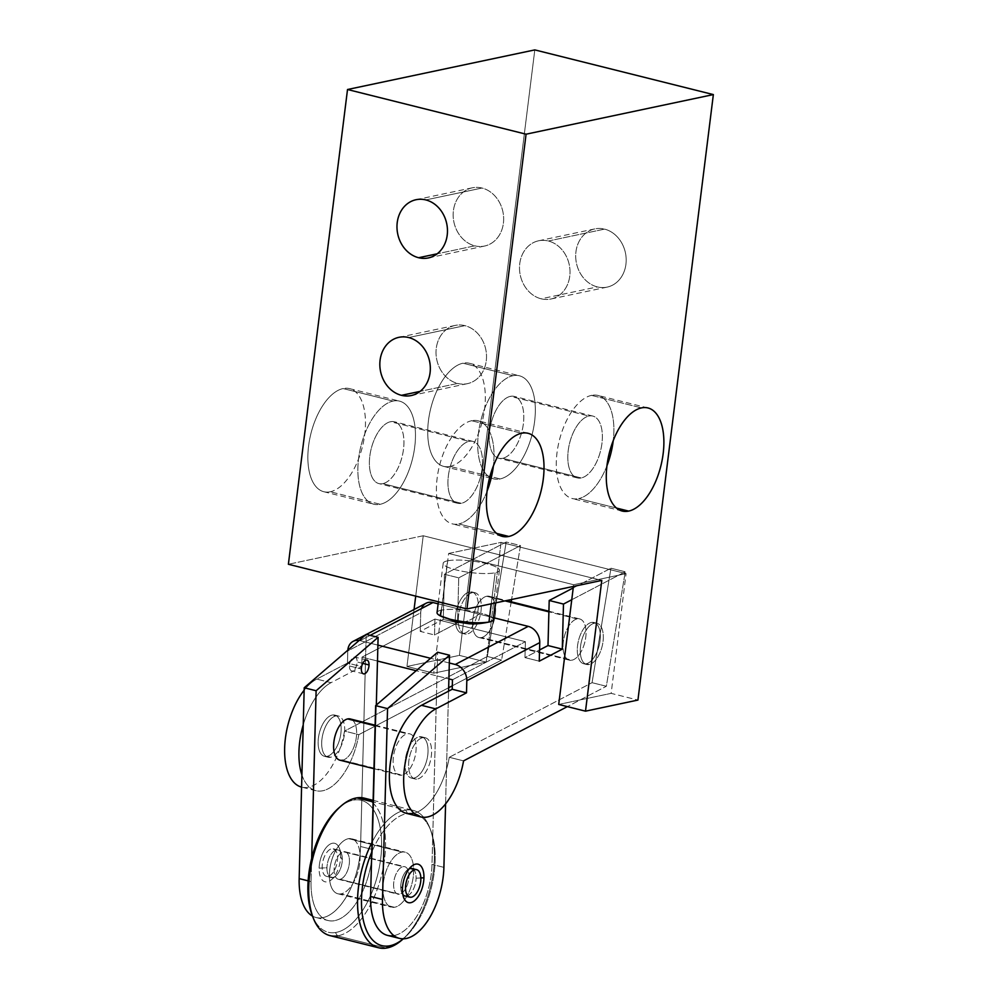<?xml version="1.0" encoding="UTF-8"?>
<svg xmlns="http://www.w3.org/2000/svg" width="998" height="998" viewBox="0 0 998 998"><rect width="100%" height="100%" fill="white"/><g stroke="black" fill="none" stroke-linecap="round" stroke-linejoin="round"><path stroke-width="0.75" stroke-dasharray="4.99 3.74" d="M360.041 640.654A14.172 11.215 -117.6 0 0 359.13 640.466A14.172 11.215 62.4 0 1 360.041 640.654L370.158 635.364L360.041 640.654L365.992 642.138L360.041 640.654M421.543 608.518A14.172 11.215 -117.6 0 0 420.719 612.822L347.791 650.933L347.466 663.059L361.75 666.627L362 657.158L361.75 666.627L331.037 682.669A56.674 28.343 104 0 0 303.242 724.785A56.674 28.343 -76 0 1 331.037 682.669L316.753 679.102A56.674 28.343 -76 0 0 304.153 690.204A56.674 28.343 -76 0 1 316.753 679.102L347.466 663.059L361.75 666.627L331.037 682.669L316.753 679.102L347.466 663.059L347.791 650.933A14.172 11.215 62.4 0 1 347.828 650.197A14.172 11.215 -117.6 0 0 347.791 650.933L420.719 612.822A14.172 11.215 62.4 0 1 426.059 603.241M301.907 774.91A56.674 28.343 104 0 0 315.879 790.69A56.674 28.343 104 0 0 358.806 734.665L344.522 731.085A56.674 28.343 -76 0 1 301.596 787.11A56.674 28.343 -76 0 1 301.583 787.11A56.674 28.343 -76 0 0 344.522 731.085L487.323 656.472L501.607 660.04L452.306 685.801L501.607 660.04L487.323 656.472L506.211 542.001L520.494 545.569L511.6 599.499L520.494 545.569L458.731 577.842L444.447 574.274L506.211 542.001L520.494 545.569L458.731 577.842L457.546 622.927L443.262 619.346L444.447 574.274L458.731 577.842L457.546 622.927L434.517 634.965L420.233 631.385L443.262 619.346L457.546 622.927L434.517 634.965L434.928 619.047L434.517 634.965L420.233 631.385L443.262 619.346L444.447 574.274L506.211 542.001L487.323 656.472L344.522 731.085L358.806 734.665A56.674 28.343 -76 0 1 331.573 786.686A56.674 28.343 -76 0 1 301.907 774.91M448.663 687.709L358.806 734.665L448.663 687.709M511.213 601.794L501.607 660.04L511.213 601.794M362 657.158L434.928 619.047L525.397 641.689L524.973 657.595L539.257 661.175L524.973 657.595L539.556 649.972L524.973 657.595L525.397 641.689L434.928 619.047L362 657.158L365.567 658.056L362 657.158M486.637 596.268A21.257 10.629 104 0 0 472.827 619.284A21.257 10.629 104 0 0 481.498 637.547A21.257 10.629 104 0 0 495.307 614.531A21.257 10.629 104 0 0 486.637 596.268L505.075 600.883L486.637 596.268A21.257 10.629 -76 0 1 489.232 596.293A21.257 10.629 -76 0 1 494.921 617.014A21.257 10.629 -76 0 1 481.498 637.547A21.257 10.629 -76 0 1 478.903 637.522A21.257 10.629 -76 0 1 473.214 616.801A21.257 10.629 -76 0 1 486.637 596.268M332.209 715.067A21.257 10.629 104 0 0 318.399 738.083A21.257 10.629 104 0 0 327.07 756.347A21.257 10.629 104 0 0 340.879 733.33A21.257 10.629 104 0 0 332.209 715.067L335.777 715.965A21.257 10.629 -76 0 1 344.447 734.229A21.257 10.629 -76 0 1 330.637 757.245A21.257 10.629 -76 0 1 321.967 738.982A21.257 10.629 -76 0 1 335.777 715.965A21.257 10.629 104 0 0 322.354 736.499A21.257 10.629 104 0 0 328.043 757.22A21.257 10.629 104 0 0 330.637 757.245L327.07 756.347A21.257 10.629 -76 0 1 324.475 756.322A21.257 10.629 -76 0 1 318.786 735.601A21.257 10.629 -76 0 1 332.209 715.067A21.257 10.629 -76 0 1 334.792 715.092A21.257 10.629 -76 0 1 340.493 735.813A21.257 10.629 -76 0 1 327.07 756.347L330.637 757.245A21.257 10.629 104 0 0 344.061 736.699A21.257 10.629 104 0 0 338.372 715.978A21.257 10.629 104 0 0 335.777 715.965L332.209 715.067M420.719 612.822L420.233 631.385L420.719 612.822M472.353 592.687A21.257 10.629 104 0 0 458.544 615.716A21.257 10.629 104 0 0 467.214 633.98A21.257 10.629 104 0 0 481.024 610.951A21.257 10.629 104 0 0 472.353 592.687A21.257 10.629 104 0 0 458.93 613.234A21.257 10.629 104 0 0 464.619 633.955A21.257 10.629 104 0 0 467.214 633.98L464.232 633.231A21.257 10.629 -76 0 1 461.65 633.206A21.257 10.629 -76 0 1 455.961 612.485A21.257 10.629 -76 0 1 469.384 591.951L472.353 592.687L469.384 591.951A21.257 10.629 -76 0 1 471.967 591.976A21.257 10.629 -76 0 1 477.655 612.697A21.257 10.629 -76 0 1 464.232 633.231L467.214 633.98A21.257 10.629 104 0 0 480.637 613.433A21.257 10.629 104 0 0 474.948 592.712A21.257 10.629 104 0 0 472.353 592.687M571.754 599.736L625.247 571.779L606.347 686.262L567.375 706.621L606.347 686.262L592.064 682.682L606.347 686.262L625.247 571.779L571.754 599.736M591.39 622.478A21.257 10.629 104 0 0 577.58 645.494A21.257 10.629 104 0 0 586.25 663.757A21.257 10.629 104 0 0 600.048 640.741A21.257 10.629 104 0 0 591.39 622.478L594.359 623.226A21.257 10.629 104 0 0 580.936 643.76A21.257 10.629 104 0 0 586.637 664.481A21.257 10.629 104 0 0 589.219 664.506L586.25 663.757A21.257 10.629 -76 0 1 583.655 663.732A21.257 10.629 -76 0 1 577.967 643.024A21.257 10.629 -76 0 1 591.39 622.478A21.257 10.629 -76 0 1 593.972 622.503A21.257 10.629 -76 0 1 599.661 643.223A21.257 10.629 -76 0 1 586.25 663.757L589.219 664.506A21.257 10.629 104 0 0 602.642 643.972A21.257 10.629 104 0 0 596.954 623.251A21.257 10.629 104 0 0 594.359 623.226L591.39 622.478M493.523 617.7L438.134 603.84L493.523 617.7M449.312 662.996L430.587 658.306L437.411 660.015L436.987 675.92L416.178 670.718L448.9 678.902L436.987 675.92L437.623 652.243L437.411 660.015L449.312 662.996M377.893 645.12L365.992 642.138L365.567 658.056L377.481 661.038L365.567 658.056L366.204 634.379L365.992 642.138L377.893 645.12M413.958 813.22A56.674 28.343 -76 0 0 449.275 757.295L592.064 682.682L449.275 757.295L463.559 760.875L449.275 757.295A56.674 28.343 -76 0 1 406.348 813.32M592.064 682.682L610.963 568.211L625.247 571.779L610.963 568.211L592.064 682.682M573.226 587.922L610.963 568.211L573.226 587.922M452.468 679.8L525.397 641.689L452.468 679.8M577.106 618.91A21.257 10.629 104 0 0 563.296 641.926A21.257 10.629 104 0 0 571.966 660.189A21.257 10.629 104 0 0 585.764 637.173A21.257 10.629 104 0 0 577.106 618.91A21.257 10.629 104 0 0 563.683 639.444A21.257 10.629 104 0 0 569.371 660.165A21.257 10.629 104 0 0 571.966 660.189L481.498 637.547L571.966 660.189A21.257 10.629 104 0 0 585.377 639.643A21.257 10.629 104 0 0 579.688 618.935A21.257 10.629 104 0 0 577.106 618.91L548.9 611.849L577.106 618.91M422.678 737.709A21.257 10.629 104 0 0 408.868 760.726A21.257 10.629 104 0 0 417.526 778.989A21.257 10.629 104 0 0 431.336 755.973A21.257 10.629 104 0 0 422.678 737.709A21.257 10.629 104 0 0 409.255 758.243A21.257 10.629 104 0 0 414.943 778.964A21.257 10.629 104 0 0 417.526 778.989L413.958 778.091A21.257 10.629 -76 0 1 405.288 759.827A21.257 10.629 -76 0 1 419.098 736.811A21.257 10.629 -76 0 1 427.768 755.074A21.257 10.629 -76 0 1 413.958 778.091A21.257 10.629 -76 0 1 411.376 778.066A21.257 10.629 -76 0 1 405.675 757.345A21.257 10.629 -76 0 1 419.098 736.811L422.678 737.709L419.098 736.811A21.257 10.629 -76 0 1 421.692 736.836A21.257 10.629 -76 0 1 427.381 757.557A21.257 10.629 -76 0 1 413.958 778.091L417.526 778.989A21.257 10.629 104 0 0 430.949 758.443A21.257 10.629 104 0 0 425.26 737.734A21.257 10.629 104 0 0 422.678 737.709M349.462 665.99L361.363 668.972L349.462 665.99A7.086 3.543 -76 0 1 353.479 657.358A7.086 3.543 -76 0 1 357.134 661.973A7.086 3.543 -76 0 1 351.583 670.856A7.086 3.543 -76 0 1 349.462 665.99A7.086 3.543 -76 0 1 355.026 657.108A7.086 3.543 -76 0 1 357.134 661.973A7.086 3.543 -76 0 1 353.13 670.619A7.086 3.543 -76 0 1 349.462 665.99M362.761 663.383L357.134 661.973L362.761 663.383M336.338 849.984A14.172 7.086 104 0 0 326.957 867.761L319.123 868.173A19.835 9.918 -76 0 1 327.494 846.154A19.835 9.918 -76 0 1 339.357 848.238A19.835 9.918 -76 0 1 340.617 856.933L342.302 859.74A14.172 7.086 104 0 0 341.403 853.515A14.172 7.086 104 0 0 336.338 849.984A14.172 7.086 104 0 0 326.957 867.761A14.172 7.086 104 0 0 332.92 877.504A14.172 7.086 104 0 0 335.79 875.957A14.172 7.086 104 0 0 342.302 859.74L340.617 856.933A19.835 9.918 -76 0 1 329.377 881.122A19.835 9.918 -76 0 1 319.123 868.173A19.835 9.918 -76 0 1 330.363 843.996A19.835 9.918 -76 0 1 340.617 856.933A19.835 9.918 -76 0 1 331.498 879.662A19.835 9.918 -76 0 1 319.123 868.173L326.957 867.761A14.172 7.086 104 0 0 331.186 877.491A14.172 7.086 104 0 0 332.92 877.504L328.155 876.319A14.172 7.086 104 0 0 337.361 860.975A14.172 7.086 104 0 0 331.586 848.799A14.172 7.086 104 0 0 322.379 864.143A14.172 7.086 104 0 0 328.155 876.319A14.172 7.086 -76 0 1 326.433 876.294A14.172 7.086 -76 0 1 322.641 862.484A14.172 7.086 -76 0 1 331.586 848.799L336.338 849.984L331.586 848.799A14.172 7.086 -76 0 1 333.307 848.811A14.172 7.086 -76 0 1 337.099 862.621A14.172 7.086 -76 0 1 328.155 876.319L332.92 877.504A14.172 7.086 104 0 0 342.302 859.74A14.172 7.086 104 0 0 338.072 849.997A14.172 7.086 104 0 0 336.338 849.984M312.499 916.089A56.674 28.343 104 0 0 343.574 901.082A56.674 28.343 104 0 0 360.577 846.504L365.567 658.056L360.577 846.504A56.674 28.343 -76 0 1 316.117 917.536A56.674 28.343 -76 0 1 312.499 916.089M372.479 849.485L376.308 705.05L372.479 849.485L360.577 846.504L372.479 849.485A56.674 28.343 104 0 1 340.368 918.572A56.674 28.343 104 0 1 311.064 881.583A56.674 28.343 104 0 0 328.018 920.518A56.674 28.343 104 0 0 372.479 849.485M311.675 858.342L311.064 881.583L311.675 858.342M352.568 720.157A21.257 10.629 -76 0 1 355.425 742.163A21.257 10.629 -76 0 1 342.539 760.226A21.257 10.629 -76 0 1 339.956 760.202M340.056 879.3A14.172 7.086 -76 0 1 334.28 867.112A14.172 7.086 -76 0 1 343.487 851.768A14.172 7.086 -76 0 1 349.263 863.944A14.172 7.086 -76 0 1 340.056 879.3A14.172 7.086 -76 0 1 338.334 879.275A14.172 7.086 -76 0 1 334.542 865.466A14.172 7.086 -76 0 1 343.487 851.768L403.005 866.663A14.172 7.086 -76 0 1 408.781 878.839A14.172 7.086 -76 0 1 399.574 894.183A14.172 7.086 -76 0 1 393.798 882.007A14.172 7.086 -76 0 1 403.005 866.663A14.172 7.086 104 0 0 394.06 880.361A14.172 7.086 104 0 0 397.853 894.171A14.172 7.086 104 0 0 399.574 894.183L340.056 879.3L399.574 894.183A14.172 7.086 104 0 0 408.519 880.498A14.172 7.086 104 0 0 404.726 866.688A14.172 7.086 104 0 0 403.005 866.663L343.487 851.768A14.172 7.086 -76 0 1 345.208 851.793A14.172 7.086 -76 0 1 349.001 865.603A14.172 7.086 -76 0 1 340.056 879.3M308.12 880.847L311.064 881.583L308.12 880.847M401.658 892.449A14.172 7.086 -76 0 0 402.818 894.507A14.172 7.086 -76 0 1 400.759 886.224A14.172 7.086 -76 0 1 407.271 869.994A14.172 7.086 -76 0 1 409.28 868.722A14.172 7.086 -76 0 0 400.759 886.224L402.444 889.018L400.759 886.224A14.172 7.086 -76 0 0 401.658 892.449L403.703 897.726M413.397 869.27A14.172 7.086 -76 0 1 416.104 878.203L420.857 877.953L416.104 878.203A14.172 7.086 -76 0 1 406.722 895.979A14.172 7.086 -76 0 1 404.988 895.955M393.811 935.588A56.674 28.343 104 0 0 431.997 864.38L436.987 675.92L431.997 864.38A56.674 28.343 -76 0 1 387.536 935.4M402.057 775.109A21.257 10.629 -76 0 1 393.387 756.846A21.257 10.629 -76 0 1 407.196 733.829A21.257 10.629 -76 0 1 415.867 752.093A21.257 10.629 -76 0 1 402.057 775.109L342.539 760.226L402.057 775.109A21.257 10.629 104 0 0 415.48 754.575A21.257 10.629 104 0 0 409.791 733.854A21.257 10.629 104 0 0 407.196 733.829A21.257 10.629 104 0 0 393.773 754.376A21.257 10.629 104 0 0 399.462 775.097A21.257 10.629 104 0 0 402.057 775.109M445.582 803.852L448.576 691.165L445.582 803.852M443.898 867.362L431.997 864.38L443.898 867.362M423.227 535.751L415.717 596.13L423.227 535.751L601.782 580.424L423.227 535.751L288.385 564.269L423.227 535.751M414.045 609.529L406.947 666.477L459.392 655.387L534.803 49.9L459.392 655.387L486.176 662.086L433.731 673.176L406.947 666.477L459.392 655.387L486.176 662.086L433.731 673.176L448.638 553.453L501.083 542.363L626.07 573.638L573.625 584.728L448.638 553.453L501.083 542.363L486.176 662.086L501.083 542.363L626.07 573.638L573.625 584.728L448.638 553.453L433.731 673.176L406.947 666.477L414.045 609.529M330.238 491.777A53.131 26.572 -76 0 1 308.569 446.106A53.131 26.572 -76 0 1 343.1 388.559A53.131 26.572 -76 0 1 364.757 434.23A53.131 26.572 -76 0 1 330.238 491.777A53.131 26.572 -76 0 1 323.764 491.715A53.131 26.572 -76 0 1 309.542 439.918A53.131 26.572 -76 0 1 343.1 388.559L393.087 401.071A53.131 26.572 104 0 0 359.529 452.418A53.131 26.572 104 0 0 373.763 504.227A53.131 26.572 104 0 0 380.238 504.277L330.238 491.777L380.238 504.277A53.131 26.572 104 0 0 414.756 446.742A53.131 26.572 104 0 0 393.087 401.071A53.131 26.572 104 0 0 358.569 458.618A53.131 26.572 104 0 0 380.238 504.277A53.131 26.572 104 0 0 413.783 452.93A53.131 26.572 104 0 0 399.562 401.134A53.131 26.572 104 0 0 393.087 401.071L343.1 388.559A53.131 26.572 -76 0 1 349.562 388.621A53.131 26.572 -76 0 1 363.796 440.417A53.131 26.572 -76 0 1 330.238 491.777M450.098 466.415A53.131 26.572 -76 0 1 428.441 420.757A53.131 26.572 -76 0 1 462.96 363.21A53.131 26.572 -76 0 1 484.629 408.881A53.131 26.572 -76 0 1 450.098 466.415A53.131 26.572 -76 0 1 443.636 466.365A53.131 26.572 -76 0 1 429.402 414.557A53.131 26.572 -76 0 1 462.96 363.21L512.947 375.722A53.131 26.572 104 0 0 479.402 427.069A53.131 26.572 104 0 0 493.623 478.865A53.131 26.572 104 0 0 500.098 478.928L450.098 466.415L500.098 478.928A53.131 26.572 104 0 0 534.616 421.381A53.131 26.572 104 0 0 512.947 375.722A53.131 26.572 104 0 0 478.429 433.269A53.131 26.572 104 0 0 500.098 478.928A53.131 26.572 104 0 0 533.656 427.581A53.131 26.572 104 0 0 519.422 375.784A53.131 26.572 104 0 0 512.947 375.722L462.96 363.21A53.131 26.572 -76 0 1 469.422 363.272A53.131 26.572 -76 0 1 483.656 415.068A53.131 26.572 -76 0 1 450.098 466.415M375.098 725.795L407.196 733.829L375.098 725.795M350.273 718.959A21.257 10.629 -76 0 1 355.962 739.68A21.257 10.629 -76 0 1 342.539 760.226M411.475 897.165L406.722 895.979L411.475 897.165M411.875 868.472A14.172 7.086 -76 0 1 416.104 878.203A14.172 7.086 -76 0 1 406.722 895.979M548.351 241.005L604.538 229.116A29.753 25.037 78.1 0 1 626.158 258.557A29.753 25.037 78.1 0 1 607.096 287.125A29.753 25.037 78.1 0 1 597.34 286.913L541.153 298.801A29.753 25.037 -101.9 0 0 550.908 299.013A29.753 25.037 -101.9 0 0 569.983 270.446A29.753 25.037 -101.9 0 0 548.351 241.005A29.753 25.037 -101.9 0 0 519.758 263.647A29.753 25.037 -101.9 0 0 541.153 298.801A29.753 25.037 -101.9 0 0 569.758 276.159A29.753 25.037 -101.9 0 0 548.351 241.005A29.753 25.037 -101.9 0 0 538.596 240.792A29.753 25.037 -101.9 0 0 519.534 269.348A29.753 25.037 -101.9 0 0 541.153 298.801L597.34 286.913A29.753 25.037 78.1 0 1 575.946 251.758A29.753 25.037 78.1 0 1 604.538 229.116A29.753 25.037 78.1 0 1 625.933 264.27A29.753 25.037 78.1 0 1 597.34 286.913A29.753 25.037 78.1 0 1 575.721 257.472A29.753 25.037 78.1 0 1 594.783 228.904A29.753 25.037 78.1 0 1 604.538 229.116L548.351 241.005M469.384 591.951A21.257 10.629 104 0 0 455.575 614.968A21.257 10.629 104 0 0 464.232 633.231A21.257 10.629 104 0 0 478.042 610.215A21.257 10.629 104 0 0 469.384 591.951M558.718 704.451L611.15 693.361L637.934 700.072L611.15 693.361L626.07 573.638L611.15 693.361L558.718 704.451M573.413 586.425L573.625 584.728L573.413 586.425M589.219 664.506A21.257 10.629 -76 0 1 580.549 646.242A21.257 10.629 -76 0 1 594.359 623.226A21.257 10.629 -76 0 1 603.029 641.489A21.257 10.629 -76 0 1 589.219 664.506M457.67 383.444L420.071 391.391L457.67 383.444A29.753 25.037 78.1 0 1 436.276 348.29A29.753 25.037 78.1 0 1 464.868 325.647A29.753 25.037 78.1 0 1 486.488 355.101A29.753 25.037 78.1 0 1 467.426 383.656A29.753 25.037 78.1 0 1 457.67 383.444A29.753 25.037 78.1 0 1 436.051 354.003A29.753 25.037 78.1 0 1 455.113 325.435A29.753 25.037 78.1 0 1 464.868 325.647A29.753 25.037 78.1 0 1 486.263 360.802A29.753 25.037 78.1 0 1 457.67 383.444M408.681 337.536L464.868 325.647L408.681 337.536M474.811 245.832L437.211 253.791L474.811 245.832A29.753 25.037 78.1 0 1 453.416 210.678A29.753 25.037 78.1 0 1 482.009 188.036A29.753 25.037 78.1 0 1 503.628 217.489A29.753 25.037 78.1 0 1 484.566 246.044A29.753 25.037 78.1 0 1 474.811 245.832A29.753 25.037 78.1 0 1 453.192 216.391A29.753 25.037 78.1 0 1 472.254 187.824A29.753 25.037 78.1 0 1 482.009 188.036A29.753 25.037 78.1 0 1 503.404 223.19A29.753 25.037 78.1 0 1 474.811 245.832M425.822 199.924L482.009 188.036L425.822 199.924M502.668 458.294A31.874 15.943 -76 0 1 489.669 430.887A31.874 15.943 -76 0 1 510.377 396.368A31.874 15.943 -76 0 1 523.376 423.763A31.874 15.943 -76 0 1 502.668 458.294A31.874 15.943 -76 0 1 498.788 458.257A31.874 15.943 -76 0 1 490.243 427.169A31.874 15.943 -76 0 1 510.377 396.368L588.945 416.029A31.874 15.943 104 0 0 568.224 450.547A31.874 15.943 104 0 0 581.235 477.955A31.874 15.943 104 0 0 601.944 443.424A31.874 15.943 104 0 0 588.945 416.029A31.874 15.943 104 0 0 568.81 446.83A31.874 15.943 104 0 0 577.343 477.917A31.874 15.943 104 0 0 581.235 477.955L502.668 458.294L581.235 477.955A31.874 15.943 104 0 0 601.357 447.141A31.874 15.943 104 0 0 592.824 416.066A31.874 15.943 104 0 0 588.945 416.029L510.377 396.368A31.874 15.943 -76 0 1 514.257 396.406A31.874 15.943 -76 0 1 522.802 427.481A31.874 15.943 -76 0 1 502.668 458.294M382.808 483.643A31.874 15.943 -76 0 1 369.809 456.248A31.874 15.943 -76 0 1 390.517 421.717A31.874 15.943 -76 0 1 403.516 449.112A31.874 15.943 -76 0 1 382.808 483.643A31.874 15.943 -76 0 1 378.916 483.606A31.874 15.943 -76 0 1 370.383 452.531A31.874 15.943 -76 0 1 390.517 421.717L469.072 441.378A31.874 15.943 104 0 0 448.364 475.909A31.874 15.943 104 0 0 461.363 503.304A31.874 15.943 104 0 0 482.084 468.773A31.874 15.943 104 0 0 469.072 441.378A31.874 15.943 104 0 0 448.95 472.179A31.874 15.943 104 0 0 457.483 503.266A31.874 15.943 104 0 0 461.363 503.304L382.808 483.643L461.363 503.304A31.874 15.943 104 0 0 481.498 472.491A31.874 15.943 104 0 0 472.965 441.415A31.874 15.943 104 0 0 469.072 441.378L390.517 421.717A31.874 15.943 -76 0 1 394.397 421.755A31.874 15.943 -76 0 1 402.93 452.83A31.874 15.943 -76 0 1 382.808 483.643M591.515 395.383L641.502 407.895L591.515 395.383A53.131 26.572 -76 0 1 613.221 440.704A53.131 26.572 -76 0 0 597.989 395.445A53.131 26.572 -76 0 0 591.515 395.383A53.131 26.572 -76 0 0 557.957 446.73A53.131 26.572 -76 0 0 572.191 498.526A53.131 26.572 -76 0 0 578.653 498.588A53.131 26.572 -76 0 1 556.996 452.93A53.131 26.572 -76 0 1 591.515 395.383M616.44 508.044L578.653 498.588L616.44 508.044M606.946 465.779A53.131 26.572 -76 0 1 578.653 498.588A53.131 26.572 -76 0 0 606.946 465.779M471.655 420.732L521.642 433.244L471.655 420.732A53.131 26.572 -76 0 1 493.361 466.054A53.131 26.572 -76 0 0 478.117 420.794A53.131 26.572 -76 0 0 471.655 420.732A53.131 26.572 -76 0 0 438.097 472.079A53.131 26.572 -76 0 0 452.319 523.875A53.131 26.572 -76 0 0 458.793 523.938A53.131 26.572 -76 0 1 437.124 478.279A53.131 26.572 -76 0 1 471.655 420.732M496.58 533.394L458.793 523.938L496.58 533.394M487.086 491.128A53.131 26.572 -76 0 1 458.793 523.938A53.131 26.572 -76 0 0 487.086 491.128M447.491 560.839A28.343 5.813 -172.9 0 1 486.288 563.633A28.343 5.813 -172.9 0 1 495.108 572.765A28.343 5.813 -172.9 0 1 456.323 569.97A28.343 5.813 -172.9 0 1 447.491 560.839L441.353 610.14A28.343 5.813 -172.9 0 1 480.15 612.934C464.794 609.504 451.869 608.568 441.353 610.14L447.491 560.839A28.343 5.813 7.1 0 0 443.187 563.296A28.343 5.813 7.1 0 0 463.159 571.43A28.343 5.813 7.1 0 0 495.108 572.765A28.343 5.813 7.1 0 0 499.424 570.307A28.343 5.813 7.1 0 0 479.439 562.173A28.343 5.813 7.1 0 0 447.491 560.839M488.97 622.053C496.655 619.783 493.723 616.739 480.15 612.934C474.898 617.75 469.659 620.719 464.444 621.841L455.824 621.766L464.444 621.841C469.659 620.719 474.898 617.75 480.15 612.934A28.343 5.813 -172.9 0 1 493.286 619.608M491.241 603.802L495.108 572.765L491.241 603.802M437.049 612.597A28.343 5.813 -172.9 0 1 441.353 610.14M340.243 806.758A68.014 34.007 -76 0 1 354.065 800.022L356.822 797.864L354.065 800.022A68.014 34.007 -76 0 1 380.438 860.675A68.014 34.007 -76 0 1 335.44 932.531L337.424 935.887A70.846 35.417 104 0 0 381.486 875.471A70.846 35.417 104 0 0 371.081 801.431M402.818 939.205A70.846 35.417 104 0 0 433.968 865.491A70.846 35.417 104 0 0 413.135 810.364A70.846 35.417 104 0 0 405.637 810.077L373.09 801.93L405.637 810.077L407.621 813.432A68.014 34.007 104 0 0 371.755 852.117A68.014 34.007 -76 0 1 407.621 813.432A68.014 34.007 -76 0 1 435.14 861.324A68.014 34.007 -76 0 1 403.292 938.806A68.014 34.007 104 0 0 403.878 938.32A68.014 34.007 104 0 0 430.837 830.586A68.014 34.007 104 0 0 407.621 813.432L405.637 810.077A70.846 35.417 -76 0 1 429.814 827.941A70.846 35.417 -76 0 1 401.732 940.166M402.194 852.08L348.626 838.669A28.343 14.172 -76 0 1 351.633 838.794A28.343 14.172 -76 0 1 359.13 866.838A28.343 14.172 -76 0 1 340.867 893.884L394.435 907.282A28.343 14.172 104 0 0 412.698 880.236A28.343 14.172 104 0 0 405.188 852.192A28.343 14.172 104 0 0 402.194 852.08A28.343 14.172 104 0 0 383.444 882.02A28.343 14.172 104 0 0 394.435 907.282A28.343 14.172 104 0 0 413.184 877.342A28.343 14.172 104 0 0 402.194 852.08A28.343 14.172 104 0 0 383.931 879.126A28.343 14.172 104 0 0 391.428 907.17A28.343 14.172 104 0 0 394.435 907.282L340.867 893.884A28.343 14.172 104 0 0 359.617 863.944A28.343 14.172 104 0 0 348.626 838.669A28.343 14.172 104 0 0 329.876 868.609A28.343 14.172 104 0 0 340.867 893.884A28.343 14.172 -76 0 1 337.873 893.771A28.343 14.172 -76 0 1 330.363 865.728A28.343 14.172 -76 0 1 348.626 838.669L402.194 852.08M364.332 798.15A70.846 35.417 -76 0 1 383.095 868.26A70.846 35.417 -76 0 1 337.424 935.887L386.238 948.1L337.424 935.887L335.44 932.531A68.014 34.007 -76 0 1 312.748 916.663A68.014 34.007 -76 0 0 335.44 932.531A68.014 34.007 -76 0 0 380.438 860.675A68.014 34.007 -76 0 0 354.065 800.022A68.014 34.007 -76 0 0 339.183 807.644M405.637 810.077A70.846 35.417 104 0 0 372.017 842.337A70.846 35.417 -76 0 1 405.637 810.077M337.424 935.887A70.846 35.417 -76 0 1 329.926 935.6M365.755 634.753L366.391 634.429M315.879 790.69L301.596 787.11M363.484 673.837L351.583 670.856M339.357 848.238L341.403 853.515M316.117 917.536L328.018 920.518M335.79 875.957L331.498 879.662M366.927 660.09L355.026 657.108M407.271 869.994L411.575 866.301M478.903 637.522L569.371 660.165M461.65 633.206L464.619 633.955M586.637 664.481L583.655 663.732M489.232 596.293L506.423 600.596M548.912 611.225L579.688 618.935M471.967 591.976L474.948 592.712M596.954 623.251L593.972 622.503M324.475 756.322L328.043 757.22M414.943 778.964L411.376 778.066M373.963 768.71L399.462 775.097M334.792 715.092L338.372 715.978M425.26 737.734L421.692 736.836M375.123 725.184L409.791 733.854M331.186 877.491L326.433 876.294M338.334 879.275L397.853 894.171M338.072 849.997L333.307 848.811M345.208 851.793L404.726 866.688M607.096 287.125L550.908 299.013M411.238 395.545L467.426 383.656M428.379 257.933L484.566 246.044M443.636 466.365L493.623 478.865M323.764 491.715L373.763 504.227M622.178 511.038L572.191 498.526M577.343 477.917L498.788 458.257M502.318 536.388L452.319 523.875M457.483 503.266L378.916 483.606M472.965 441.415L394.397 421.755M528.117 433.307L478.117 420.794M592.824 416.066L514.257 396.406M647.976 407.957L597.989 395.445M349.562 388.621L399.562 401.134M469.422 363.272L519.422 375.784M416.066 199.712L472.254 187.824M398.926 337.324L455.113 325.435M594.783 228.904L538.596 240.792M499.424 570.307L495.357 602.942M443.187 563.296L438.384 601.806M430.837 830.586L429.814 827.941M351.633 838.794L405.188 852.192M373.127 800.359L413.135 810.364M337.873 893.771L391.428 907.17"/><path stroke-width="1.5" d="M466.815 680.723A14.172 11.215 -117.6 0 0 455.263 664.481L528.204 626.37A14.172 11.215 62.4 0 1 539.756 642.612L466.815 680.723L539.756 642.612L539.257 661.175L562.286 649.137L563.483 604.064L571.754 599.736L563.483 604.064L549.199 600.484L573.226 587.922L549.199 600.484L563.483 604.064L562.286 649.137L548.002 645.556L549.199 600.484L548.002 645.556L562.286 649.137L539.257 661.175L539.756 642.612A14.172 11.215 -117.6 0 0 528.204 626.37L493.523 617.7L528.204 626.37L455.263 664.481L449.312 662.996L455.263 664.481A14.172 11.215 62.4 0 1 466.815 680.723L466.503 692.837L466.815 680.723M359.13 640.466A14.172 11.215 -117.6 0 0 353.13 641.352A14.172 11.215 -117.6 0 0 347.828 650.197A14.172 11.215 62.4 0 1 359.13 640.466M366.391 634.429L426.059 603.241A14.172 11.215 62.4 0 1 432.97 602.543L370.158 635.364L432.97 602.543A14.172 11.215 -117.6 0 0 421.543 608.518M303.242 724.785A56.674 28.343 104 0 0 301.907 774.91A56.674 28.343 -76 0 1 303.242 724.785M301.583 787.11A56.674 28.343 -76 0 1 284.642 748.176A56.674 28.343 -76 0 1 304.153 690.204A56.674 28.343 -76 0 0 284.642 748.176A56.674 28.343 -76 0 0 301.583 787.11M452.306 685.801L448.663 687.709L452.306 685.801M511.6 599.499L511.213 601.794L511.6 599.499M420.632 816.9L406.348 813.32A56.674 28.343 -76 0 1 390.355 763.033A56.674 28.343 -76 0 1 421.505 705.312L435.789 708.892L421.505 705.312L452.219 689.269L466.503 692.837L435.789 708.892A56.674 28.343 104 0 0 404.639 766.601A56.674 28.343 104 0 0 420.632 816.9A56.674 28.343 104 0 0 463.559 760.875L567.375 706.621L463.559 760.875A56.674 28.343 -76 0 1 427.406 816.988A56.674 28.343 -76 0 1 403.941 773.051A56.674 28.343 -76 0 1 435.789 708.892L466.503 692.837L452.219 689.269L452.468 679.8L448.9 678.902L449.524 655.224L387.548 708.605L382.484 899.447A56.674 28.343 104 0 0 411.787 936.436A56.674 28.343 104 0 0 443.898 867.362L445.582 803.852L443.898 867.362A56.674 28.343 104 0 1 399.437 938.382A56.674 28.343 104 0 1 382.484 899.447L387.548 708.605L375.635 705.636L370.582 896.478A56.674 28.343 104 0 0 393.811 935.588M438.134 603.84L432.97 602.543L438.134 603.84M430.587 658.306L377.893 645.12L430.587 658.306M416.178 670.718L377.481 661.038L378.105 637.348L316.117 690.741L311.675 858.342L316.117 690.741L304.215 687.759L299.163 878.602A56.674 28.343 104 0 0 312.499 916.089A56.674 28.343 -76 0 1 299.163 878.602L308.12 880.847L299.163 878.602L304.215 687.759L366.204 634.379L304.215 687.759L316.117 690.741L378.105 637.348L366.204 634.379L378.105 637.348L377.481 661.038L416.178 670.718M539.556 649.972L548.002 645.556L539.556 649.972M413.958 813.22A56.674 28.343 -76 0 1 389.594 770.231A56.674 28.343 -76 0 1 421.505 705.312L452.219 689.269L452.468 679.8L448.9 678.902L449.524 655.224L387.548 708.605L375.635 705.636L370.582 896.478L382.484 899.447L370.582 896.478A56.674 28.343 -76 0 0 387.536 935.4L399.437 938.382M361.363 668.972A7.086 3.543 104 0 0 363.484 673.837A7.086 3.543 104 0 0 369.048 664.955L362.761 663.383L369.048 664.955A7.086 3.543 -76 0 1 365.031 673.588A7.086 3.543 -76 0 1 361.363 668.972A7.086 3.543 -76 0 1 365.38 660.339A7.086 3.543 -76 0 1 369.048 664.955A7.086 3.543 104 0 0 366.927 660.09A7.086 3.543 104 0 0 361.363 668.972M376.308 705.05L377.481 661.038L376.308 705.05M342.539 760.226A21.257 10.629 -76 0 1 333.868 741.951A21.257 10.629 -76 0 1 347.678 718.934A21.257 10.629 -76 0 1 352.568 720.157M416.628 869.657A14.172 7.086 104 0 0 414.906 869.645A14.172 7.086 104 0 0 405.961 883.342A14.172 7.086 104 0 0 409.754 897.152A14.172 7.086 104 0 0 411.475 897.165A14.172 7.086 104 0 0 420.42 883.48A14.172 7.086 104 0 0 416.628 869.657L411.875 868.472A14.172 7.086 -76 0 0 410.141 868.447L414.906 869.645A14.172 7.086 104 0 0 405.699 884.989A14.172 7.086 104 0 0 411.475 897.165A14.172 7.086 104 0 0 420.682 881.82A14.172 7.086 104 0 0 414.906 869.645L410.141 868.447A14.172 7.086 -76 0 0 409.28 868.722A14.172 7.086 -76 0 1 410.141 868.447A14.172 7.086 -76 0 1 413.397 869.27M420.857 877.953L423.938 877.791A19.835 9.918 104 0 0 411.575 866.301A19.835 9.918 104 0 0 402.444 889.018A19.835 9.918 -76 0 1 413.683 864.842A19.835 9.918 -76 0 1 423.938 877.791A19.835 9.918 -76 0 1 412.698 901.967A19.835 9.918 -76 0 1 402.444 889.018A19.835 9.918 104 0 0 403.703 897.726A19.835 9.918 104 0 0 415.567 899.809A19.835 9.918 104 0 0 423.938 877.791L420.857 877.953M437.623 652.243L375.635 705.636L437.623 652.243L449.524 655.224L437.623 652.243M448.576 691.165L448.9 678.902L448.576 691.165M406.722 895.979A14.172 7.086 -76 0 1 402.818 894.507A14.172 7.086 -76 0 0 404.988 895.955L409.754 897.152M637.934 700.072L713.358 94.585L526.071 134.194L466.939 608.942L601.782 580.424L585.502 711.162L637.934 700.072L585.502 711.162L558.718 704.451L573.413 586.425L558.718 704.451L585.502 711.162L601.782 580.424L466.939 608.942L288.385 564.269L347.516 89.508L288.385 564.269L466.939 608.942L526.071 134.194L347.516 89.508L526.071 134.194L713.358 94.585L534.803 49.9L347.516 89.508L534.803 49.9L713.358 94.585L637.934 700.072M508.793 536.45A53.131 26.572 -76 0 1 487.124 490.791A53.131 26.572 -76 0 1 521.642 433.244A53.131 26.572 -76 0 1 543.311 478.903A53.131 26.572 -76 0 1 508.793 536.45L496.58 533.394L508.793 536.45A53.131 26.572 104 0 0 542.338 485.103A53.131 26.572 104 0 0 528.117 433.307A53.131 26.572 104 0 0 521.642 433.244A53.131 26.572 104 0 0 488.084 484.591A53.131 26.572 104 0 0 502.318 536.388A53.131 26.572 104 0 0 508.793 536.45M628.653 511.101A53.131 26.572 -76 0 1 606.984 465.442A53.131 26.572 -76 0 1 641.502 407.895A53.131 26.572 -76 0 1 663.171 453.554A53.131 26.572 -76 0 1 628.653 511.101L616.44 508.044L628.653 511.101A53.131 26.572 104 0 0 662.21 459.754A53.131 26.572 104 0 0 647.976 407.957A53.131 26.572 104 0 0 641.502 407.895A53.131 26.572 104 0 0 607.957 459.242A53.131 26.572 104 0 0 622.178 511.038A53.131 26.572 104 0 0 628.653 511.101M415.717 596.13L414.045 609.529L415.717 596.13M505.075 600.883L548.9 611.849L505.075 600.883M373.963 768.71L339.956 760.202A21.257 10.629 -76 0 1 334.255 739.481A21.257 10.629 -76 0 1 347.678 718.934L375.098 725.795L347.678 718.934A21.257 10.629 -76 0 1 350.273 718.959L375.123 725.184M420.071 391.391L401.483 395.333A29.753 25.037 -101.9 0 0 411.238 395.545A29.753 25.037 -101.9 0 0 430.3 366.977A29.753 25.037 -101.9 0 0 408.681 337.536A29.753 25.037 -101.9 0 0 380.088 360.178A29.753 25.037 -101.9 0 0 401.483 395.333A29.753 25.037 -101.9 0 0 430.076 372.691A29.753 25.037 -101.9 0 0 408.681 337.536A29.753 25.037 -101.9 0 0 398.926 337.324A29.753 25.037 -101.9 0 0 379.864 365.879A29.753 25.037 -101.9 0 0 401.483 395.333L420.071 391.391M437.211 253.791L418.624 257.721A29.753 25.037 -101.9 0 0 428.379 257.933A29.753 25.037 -101.9 0 0 447.441 229.365A29.753 25.037 -101.9 0 0 425.822 199.924A29.753 25.037 -101.9 0 0 397.229 222.566A29.753 25.037 -101.9 0 0 418.624 257.721A29.753 25.037 -101.9 0 0 447.216 235.079A29.753 25.037 -101.9 0 0 425.822 199.924A29.753 25.037 -101.9 0 0 416.066 199.712A29.753 25.037 -101.9 0 0 397.004 228.268A29.753 25.037 -101.9 0 0 418.624 257.721L437.211 253.791M613.221 440.704A53.131 26.572 -76 0 1 606.946 465.779A53.131 26.572 -76 0 0 613.221 440.704M493.361 466.054A53.131 26.572 -76 0 1 487.086 491.128A53.131 26.572 -76 0 0 493.361 466.054M441.353 610.14L440.155 615.803L450.185 619.271A28.343 5.813 -172.9 0 1 437.049 612.597L438.384 601.806M495.357 602.942L493.286 619.608A28.343 5.813 -172.9 0 1 488.97 622.053L491.241 603.802L488.97 622.053A28.343 5.813 -172.9 0 1 450.185 619.271C465.53 622.702 478.454 623.625 488.97 622.053L489.482 621.941C477.007 624.536 472.528 623.825 469.21 623.775L455.824 621.766L440.155 615.803M371.081 801.431A70.846 35.417 104 0 0 356.822 797.864L373.09 801.93L356.822 797.864A70.846 35.417 -76 0 1 364.332 798.15L373.127 800.359M403.878 938.32L401.732 940.166A70.846 35.417 -76 0 1 386.238 948.1L389.008 945.929A68.014 34.007 104 0 0 403.292 938.806A68.014 34.007 -76 0 1 389.008 945.929A68.014 34.007 -76 0 1 371.755 852.117A68.014 34.007 104 0 0 389.008 945.929L386.238 948.1A70.846 35.417 104 0 0 402.818 939.205M378.741 947.813A70.846 35.417 104 0 0 386.238 948.1A70.846 35.417 -76 0 1 358.344 915.166A70.846 35.417 -76 0 1 372.017 842.337A70.846 35.417 104 0 0 378.741 947.813L329.926 935.6A70.846 35.417 -76 0 1 311.164 865.491A70.846 35.417 -76 0 1 356.822 797.864A70.846 35.417 104 0 0 341.328 805.798A70.846 35.417 104 0 0 313.247 918.023L312.224 915.378A68.014 34.007 -76 0 0 312.748 916.663A68.014 34.007 -76 0 1 340.243 806.758M313.247 918.023A70.846 35.417 104 0 0 337.424 935.887M312.224 915.378A68.014 34.007 -76 0 1 339.183 807.644L341.328 805.798M353.13 641.352L365.755 634.753M506.423 600.596L548.912 611.225"/></g></svg>
